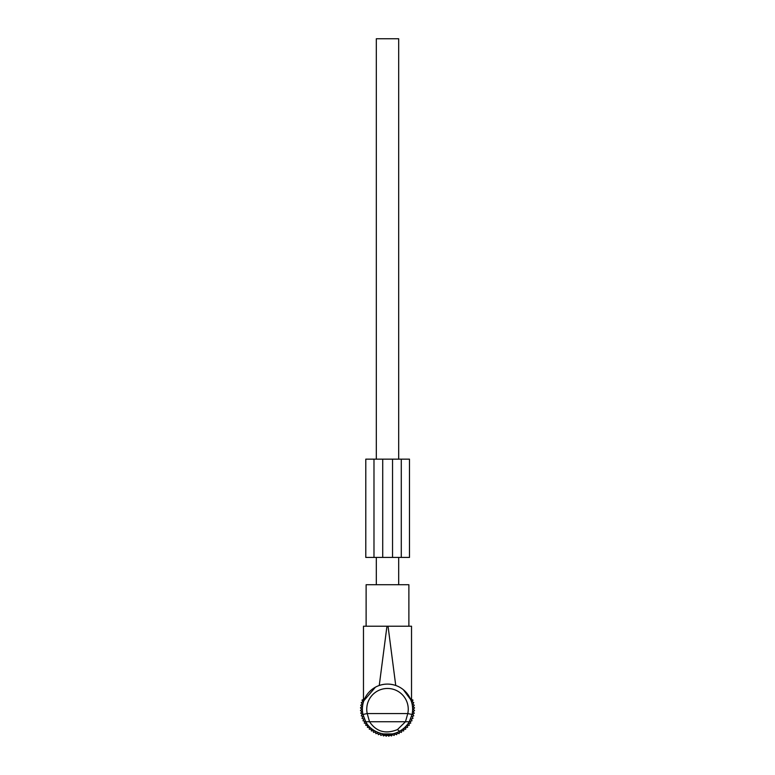 <?xml version="1.0" encoding="UTF-8"?>
<svg xmlns="http://www.w3.org/2000/svg" width="775" height="775" viewBox="0 0 775 775"><rect width="100%" height="100%" fill="white"/><g stroke="black" fill="none" stroke-linecap="round" stroke-linejoin="round"><path stroke-width="1.16" d="M386.405 735.417L391.83 735.417L391.985 733.915L383.015 733.915L383.722 734.032L383.722 735.417L386.405 735.417L386.405 734.293M383.015 733.915L383.17 735.417L383.722 735.417M408.58 695.553L404.269 690.515M410.237 698.537L411.525 701.879L411.525 626.219L408.88 626.219L408.88 584.728L366.12 584.728L366.12 626.219L363.475 626.219L363.475 701.879M403.378 689.75L410.789 699.796M366.12 626.219L386.957 626.219L379.256 685.488C384.749 683.627 390.251 683.627 395.744 685.488L388.043 626.219L411.525 626.219M409.268 721.738C407.001 725.7 403.756 728.868 399.542 731.242L397.449 729.595L405.48 721.738L407.786 713.552L412.058 714.472L409.268 721.738L369.52 721.738L367.214 713.552L362.942 714.472A25.11 25.11 0 0 1 375.458 687.163L363.853 700.745M364.066 700.174L365.393 697.287M368.871 692.366L370.731 690.515M363.475 626.219L388.043 626.219M412.058 714.472A25.11 25.11 0 0 0 375.458 687.163A25.11 25.11 0 0 1 412.058 714.472M399.542 731.242C387.917 738.149 371.293 732.704 365.732 721.738L369.52 721.738C376.321 731.745 385.63 734.361 397.449 729.595M365.732 721.738L362.942 714.472M391.985 733.915L391.278 734.032L391.278 735.417M385.863 735.417L385.659 734.254L385.863 735.417M389.137 735.417L389.341 734.254M376.311 584.728L376.311 557.428M376.311 459.149L376.311 38.75L398.689 38.75L398.689 459.149M398.689 584.728L398.689 557.428M411.525 697.49L411.254 699.37L412.998 700.087L412.106 701.743L413.763 702.625L412.717 704.194L414.286 705.231L413.094 706.684L414.548 707.875L413.211 709.202L414.548 710.539L413.094 711.731L414.286 713.174L412.717 714.221L413.763 715.78L412.106 716.672L412.998 718.328L411.254 719.045L411.98 720.779L410.178 721.331L410.721 723.123L408.88 723.492L409.248 725.332L407.379 725.516L407.563 727.386L405.683 727.386L405.683 729.265L403.814 729.081L403.63 730.951L401.789 730.583L401.421 732.433L399.619 731.881L399.077 733.683L397.343 732.966L396.626 734.7L394.969 733.818L394.078 735.475L392.518 734.429L391.472 735.988L390.774 735.417M363.475 697.49L363.746 699.37L362.002 700.087L362.894 701.743L361.237 702.625L362.283 704.194L360.714 705.231L361.906 706.684L360.452 707.875L361.789 709.202L360.452 710.539L361.906 711.731L360.714 713.174L362.283 714.221L361.237 715.78L362.894 716.672L362.002 718.328L363.746 719.045L363.02 720.779L364.822 721.331L364.279 723.123L366.12 723.492L365.752 725.332L367.621 725.516L367.437 727.386L369.317 727.386L369.317 729.265L371.186 729.081L371.37 730.951L373.211 730.583L373.579 732.433L375.381 731.881L375.923 733.683L377.657 732.966L378.374 734.7L380.031 733.818L380.922 735.475L382.482 734.429L383.528 735.988L384.226 735.417M384.981 734.797L386.173 736.25L387.5 734.923L388.827 736.25L390.019 734.797M392.547 459.149L365.79 459.149L365.79 557.428L401.285 557.428L401.285 459.149L392.547 459.149L392.547 557.428M401.285 557.428L409.471 557.428L409.471 459.149L401.285 459.149M373.986 459.149L373.986 557.428M377.551 691A20.751 20.751 0 0 0 367.214 713.552L407.786 713.552A20.751 20.751 0 0 0 377.551 691M388.595 735.417L388.595 734.293M382.714 459.149L382.714 557.428M391.83 735.417L392.092 733.896M383.17 735.417L382.908 733.896M365.79 459.149L365.79 557.428"/></g></svg>
